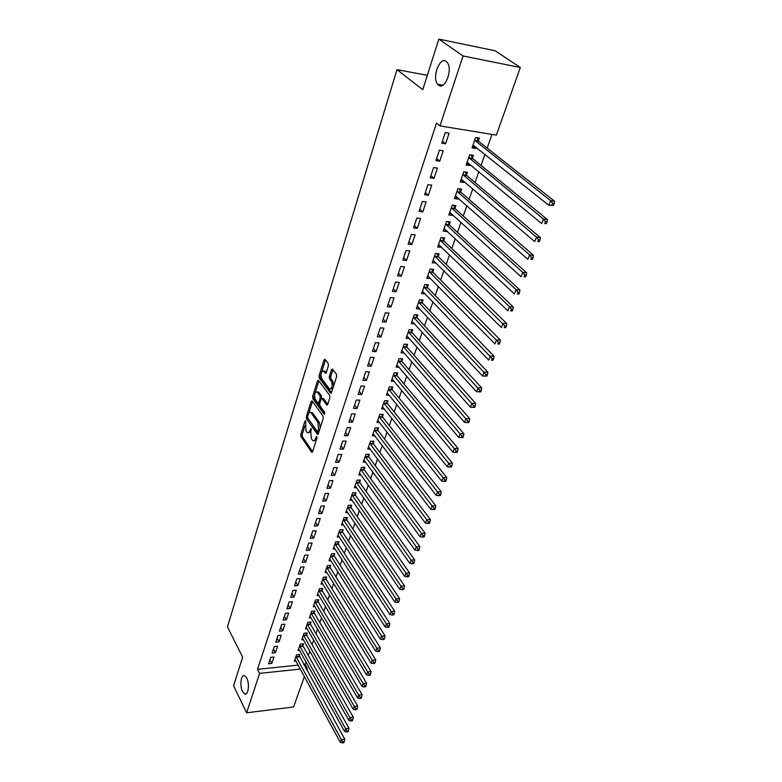 <?xml version="1.0" encoding="UTF-8"?>
<svg xmlns="http://www.w3.org/2000/svg" width="782" height="782" viewBox="0 0 782 782"><rect width="100%" height="100%" fill="white"/><g stroke="black" fill="none" stroke-linecap="round" stroke-linejoin="round"><path stroke-width="1.17" d="M305.703 420.667L305.009 420.98L300.796 434.518L300.982 436.63L311.735 452.348L312.575 451.761L316.945 438.096L316.7 436.454L315.527 438.653C314.814 440.598 313.905 441.234 312.8 440.559L311.392 438.702L310.777 431.83L311.207 428.556L309.946 430.628C309.242 432.573 308.352 433.208 307.258 432.544L305.879 430.726L305.703 420.667M438.546 85.121C444.811 90.741 453.11 69.422 447.236 62.511L446.19 61.475C439.709 56.167 431.762 77.614 437.646 84.221L438.546 85.121M242.498 691.425L244.551 693.859C248.187 696.048 249.927 683.986 246.789 678.18L244.805 675.824C241.139 673.625 239.4 685.57 242.498 691.425M328.411 365.693L328.215 363.513L324.95 359.3L324.012 359.964L319.056 375.878L319.252 378.029L330.454 393.023L331.519 392.515L336.661 376.425L336.456 374.216L332.438 369.026L331.48 369.681L329.3 376.572L329.505 378.762L331.412 381.284C332.858 386.054 332.194 388.586 329.437 388.889L321.725 378.683C320.317 373.972 320.972 371.46 323.68 371.157L325.322 373.219L326.26 372.564L328.411 365.693M439.983 125.912L463.032 55.972L520.323 67.496L496.355 135.11L439.983 125.912L436.512 123.106L257.542 669.343L259.595 673.38L300.337 669.06M304.393 676.508L293.592 706.977L246.613 712.783L233.574 685.726L242.635 657.163L227.454 626.89L396.982 69.627L422.769 89.695L438.829 39.1L463.032 55.972M246.613 712.783L259.595 673.38M312.116 400.922L311.109 401.401L306.339 416.708L306.524 418.829L317.453 434.381L318.323 433.775L323.269 418.311L323.074 416.132L312.116 400.922M312.634 396.484L317.492 380.883L318.401 380.238L329.691 395.379L329.896 397.579L327.726 404.353L326.808 404.988L322.008 398.517L321.099 399.143L319.701 403.58L319.897 405.75L324.589 412.222L324.09 414.177L312.829 398.625L312.634 396.484L314.032 396.523L314.481 395.096M427.324 75.326L396.982 69.627M435.916 160.642L439.738 161.2L443.228 150.789L439.386 150.203L435.916 160.642M472.396 158.091L473.364 155.325L469.65 154.768L466.092 165.022L469.806 165.559L470.158 164.543M424.567 194.767L428.36 195.246L431.742 185.139L427.94 184.63L424.567 194.767M460.686 191.785L461.615 189.088L457.929 188.609L454.489 198.569L458.164 199.029L458.428 198.257M413.541 227.914L417.295 228.324L420.579 218.501L416.816 218.07L413.541 227.914M449.298 224.512L450.207 221.902L446.551 221.482L443.198 231.159L446.845 231.56L447.03 231.022M402.828 260.123L406.552 260.465L409.748 250.914L406.014 250.553L402.828 260.123M438.233 256.34L439.113 253.798L435.486 253.436L432.231 262.85L435.955 262.86M392.417 291.422L396.103 291.715L399.211 282.429L395.506 282.126L392.417 291.422M427.471 287.277L428.331 284.804L424.734 284.511L421.566 293.67L425.193 293.827M382.29 321.871L385.946 322.096L388.967 313.074L385.291 312.829L382.29 321.871M416.992 317.384L417.832 314.98L414.264 314.745L411.185 323.65L414.636 323.865M372.437 351.499L376.064 351.665L378.996 342.878L375.36 342.692L372.437 351.499M406.806 346.68L407.618 344.344L404.089 344.158L401.088 352.829L404.274 352.975M362.848 380.326L366.435 380.443L369.3 371.89L365.693 371.753L362.848 380.326M396.885 375.204L397.676 372.926L394.177 372.799L391.254 381.245L394.216 381.333M353.503 408.39L357.071 408.458L359.857 400.13L356.279 400.052L353.503 408.39M387.227 402.984L387.999 400.765L384.519 400.687L381.675 408.908L384.441 408.957M344.412 435.721L347.951 435.74L350.659 427.637L347.12 427.598L344.412 435.721M377.814 430.051L378.566 427.881L375.116 427.852L372.34 435.867L374.93 435.877M335.556 462.358L339.056 462.328L341.705 454.43L338.186 454.44L335.556 462.358M368.635 456.424L369.368 454.313L365.947 454.322L363.249 462.142L365.683 462.123M326.925 488.31L330.395 488.242L332.976 480.539L329.486 480.598L326.925 488.31M359.691 482.132L360.404 480.08L357.012 480.138L354.383 487.753L356.67 487.704M318.509 513.618L321.949 513.5L324.462 505.993L321.011 506.091L318.509 513.618M350.971 507.215L351.665 505.211L348.303 505.299L345.732 512.728L347.892 512.66M310.298 538.29L313.709 538.143L316.163 530.812L312.741 530.949L310.298 538.29M342.457 531.672L343.142 529.717L339.808 529.854L337.296 537.097L339.349 537.009M302.292 562.366L305.674 562.17L308.069 555.024L304.677 555.2L302.292 562.366M334.158 555.543L334.823 553.636L331.519 553.803L329.066 560.88L331.011 560.772M294.482 585.855L297.834 585.63L300.171 578.651L296.798 578.866L294.482 585.855M326.055 578.846L326.7 576.979L323.425 577.184L321.031 584.095L322.878 583.968M286.847 608.777L290.181 608.523L292.458 601.71L289.115 601.954L286.847 608.777M318.137 601.593L318.773 599.774L315.517 600.009L313.191 606.754L314.941 606.617M279.409 631.172L282.703 630.879L284.931 624.232L281.618 624.505L279.409 631.172M310.415 623.811L311.031 622.032L307.805 622.306L305.527 628.894L307.199 628.748M272.126 653.029L275.401 652.716L277.581 646.215L274.296 646.528L272.126 653.029M302.859 645.521L303.465 643.782L300.268 644.085L298.04 650.516L299.633 650.36M257.542 669.343L298.177 665.111M303.631 664.544L305.127 664.387L306.016 661.865M308.284 655.433L309.828 651.054M312.096 644.612L313.69 640.106M315.957 633.664L317.59 629.031M319.867 622.58L321.549 617.819M323.816 611.368L325.547 606.48M327.824 600.029L329.593 594.994M331.871 588.543L333.689 583.382M335.967 576.921L337.834 571.613M340.121 565.151L342.037 559.707M344.315 553.245L346.289 547.654M348.567 541.193L350.59 535.445M352.868 528.984L354.95 523.09M357.227 516.628L359.358 510.578M361.646 504.107L363.835 497.899M366.113 491.438L368.361 485.065M370.639 478.604L372.946 472.064M375.223 465.603L377.589 458.897M379.866 452.436L382.29 445.554M384.568 439.103L387.051 432.035M389.328 425.584L391.88 418.341M394.157 411.899L396.777 404.47M399.045 398.028L401.733 390.404M404.011 383.972L406.757 376.152M409.025 369.72L411.86 361.704M414.118 355.282L417.021 347.061M419.279 340.649L422.251 332.223M424.509 325.811L427.558 317.169M429.817 310.767L432.945 301.911M435.193 295.518L438.399 286.437M440.647 280.064L443.932 270.738M446.18 264.375L449.542 254.824M451.781 248.471L455.241 238.676M457.47 232.342L461.009 222.303M463.237 215.979L466.874 205.686M469.092 199.381L472.817 188.824M475.036 182.538L478.848 171.708M481.057 165.442L484.977 154.347M487.176 148.101L492.005 134.396M299.154 656.186L299.75 654.466L296.564 654.778L294.364 661.142L295.928 660.986M268.558 663.771L271.813 663.439L273.964 657.017L270.699 657.339L268.558 663.771M306.612 634.73L307.228 632.97L304.012 633.254L301.764 639.764L303.396 639.617M275.743 642.159L279.037 641.856L281.227 635.287L277.933 635.58L275.743 642.159M314.256 612.765L314.882 610.967L311.637 611.221L309.33 617.888L311.05 617.751M283.104 620.038L286.417 619.764L288.666 613.039L285.352 613.303L283.104 620.038M322.076 590.283L322.712 588.445L319.447 588.67L317.081 595.493L318.89 595.366M290.64 597.389L293.983 597.145L296.29 590.254L292.937 590.478L290.64 597.389M330.082 567.263L330.737 565.376L327.443 565.562L325.029 572.551L326.915 572.444M298.362 574.174L301.735 573.968L304.09 566.911L300.708 567.106L298.362 574.174M338.283 543.686L338.958 541.75L335.634 541.906L333.161 549.062L335.146 548.964M306.27 550.401L309.672 550.235L312.086 542.991L308.685 543.148L306.27 550.401M346.69 519.522L347.374 517.537L344.031 517.655L341.49 524.996L343.591 524.908M314.374 526.032L317.805 525.895L320.288 518.476L316.847 518.603L314.374 526.032M355.302 494.752L356.005 492.719L352.633 492.797L350.033 500.324L352.252 500.265M322.692 501.047L326.143 500.949L328.684 493.344L325.224 493.422L322.692 501.047M364.138 469.356L364.862 467.274L361.46 467.313L358.782 475.026L361.147 474.997M331.216 475.417L334.696 475.368L337.306 467.568L333.816 467.597L331.216 475.417M373.19 443.316L373.933 441.185L370.502 441.175L367.765 449.083L370.277 449.083M339.955 449.132L343.474 449.122L346.152 441.116L342.624 441.107L339.955 449.132M382.486 416.601L383.248 414.411L379.788 414.352L376.973 422.476L379.651 422.505M348.928 422.143L352.477 422.192L355.224 413.971L351.665 413.913L348.928 422.143M392.017 389.182L392.808 386.934L389.319 386.836L386.435 395.164L389.289 395.233M358.146 394.451L361.724 394.539L364.549 386.103L360.961 385.995L358.146 394.451M401.811 361.04L402.613 358.723L399.094 358.576L396.132 367.129L399.211 367.247M367.608 366.005L371.215 366.152L374.119 357.482L370.492 357.325L367.608 366.005M411.87 332.135L412.691 329.76L409.142 329.554L406.102 338.342L409.416 338.518M377.325 336.788L380.971 336.983L383.942 328.078L380.296 327.863L377.325 336.788M422.192 302.438L423.042 299.995L419.465 299.731L416.337 308.763L419.914 308.988M387.315 306.759L390.99 307.013L394.05 297.854L390.365 297.58L387.315 306.759M432.808 271.911L433.687 269.409L430.071 269.086L426.864 278.363L430.54 278.451M397.588 275.88L401.293 276.193L404.441 266.779L400.726 266.447L397.588 275.88M443.726 240.533L444.626 237.963L440.98 237.572L437.676 247.122L441.459 247.053M408.145 244.131L411.889 244.512L415.125 234.825L411.371 234.424L408.145 244.131M454.948 208.266L455.867 205.617L452.201 205.158L448.8 214.982L452.465 215.412L452.69 214.757M419.015 211.463L422.788 211.902L426.122 201.942L422.339 201.473L419.015 211.463M466.502 175.06L467.45 172.333L463.746 171.805L460.246 181.913L463.941 182.421L464.254 181.522M430.198 177.827L434.01 178.345L437.441 168.091L433.619 167.544L430.198 177.827M478.389 140.877L479.366 138.072L475.632 137.476L472.035 147.876L475.749 148.453L476.15 147.309M441.722 143.194L445.564 143.79L449.093 133.223L445.241 132.608L441.722 143.194M438.829 39.1L495.133 50.771L520.323 67.496M305.127 664.387L307.297 668.327L306.681 670.076M305.801 668.483L307.297 668.327M271.813 663.439L269.888 659.764M275.401 652.716L273.456 649.05M279.037 641.856L277.063 638.21M282.703 630.879L280.709 627.242M286.417 619.764L284.404 616.148M290.181 608.523L288.138 604.916M293.983 597.145L291.921 593.558M297.834 585.63L295.743 582.052M301.735 573.968L299.614 570.41M305.674 562.17L303.533 558.631M309.672 550.235L307.502 546.706M313.709 538.143L311.51 534.634M317.805 525.895L315.576 522.415M321.949 513.5L319.691 510.04M326.143 500.949L323.865 497.508M330.395 488.242L328.088 484.82M334.696 475.368L332.36 471.966M339.056 462.328L336.69 458.956M343.474 449.122L341.069 445.769M347.951 435.74L345.517 432.417M352.477 422.192L350.013 418.888M357.071 408.458L354.578 405.184M361.724 394.539L359.192 391.303M366.435 380.443L363.874 377.227M371.215 366.152L368.615 362.965M376.064 351.665L373.425 348.518M380.971 336.983L378.293 333.865M385.946 322.096L383.239 319.017M419.905 309.007L417.52 306.446M390.99 307.013L388.243 303.963M425.144 293.944L422.544 291.236M396.103 291.715L393.317 288.705M430.462 278.675L427.715 275.89M401.293 276.193L398.468 273.221M435.848 263.192L433.062 260.435M406.552 260.465L403.688 257.532M441.312 247.483L438.487 244.776M411.889 244.512L408.986 241.618M446.845 231.56L443.99 228.891M417.295 228.324L414.352 225.47M452.465 215.412L449.562 212.782M422.788 211.902L419.797 209.097M458.164 199.029L455.222 196.438M428.36 195.246L425.33 192.489M463.941 182.421L460.96 179.87M434.01 178.345L430.931 175.637M469.806 165.559L466.776 163.057M439.738 161.2L436.62 158.531M475.749 148.453L472.68 145.999M445.564 143.79L442.397 141.18M308.714 432.602L310.747 431.928M314.286 440.618L316.368 439.885M304.941 425.672L302.175 434.518L302.36 436.63L312.605 451.644M307.609 417.666L318.342 433.707M312.497 401.449L308.822 413.219M307.609 416.464L307.737 417.95L317.209 431.439L317.922 431.126L318.528 429.24L317.903 422.309L310.933 412.632C309.819 411.938 308.91 412.593 308.196 414.587L307.609 416.464M317.668 431.556L319.017 431.596M320.268 427.686L319.31 422.319L317.903 422.309M310.855 412.573L312.79 413.15L319.31 422.319M315.293 392.496L318.9 380.932L317.492 380.883M327.726 404.372L323.553 398.683L322.761 398.664M324.813 413.277L314.227 398.664L312.829 398.625M317.492 392.32L317.15 391.958C314.53 392.271 313.905 394.754 315.283 399.387L317.951 403.023L318.841 402.407L320.239 397.97L320.043 395.8L317.492 392.32L318.9 392.359L317.209 391.958M318.46 403.043L319.858 403.072M318.9 392.359L321.451 395.839L321.49 398.497M314.032 396.523L314.227 398.664M325.097 371.206L323.68 371.157L325.097 371.206L326.231 372.633M330.864 388.928L332.839 388.38M333.689 385.712L332.839 381.333L331.412 381.284M332.937 369.642L330.718 376.621L330.923 378.801L332.839 381.333M320.884 374.568L320.659 378.077L331.5 392.564M325.449 359.935L321.813 371.606M294.951 659.431L340.346 742.382L341.392 739.674L344.735 739.195L298.704 654.573M342.887 741.815L342.467 742.9L343.797 742.704L344.227 741.619L342.887 741.815L341.392 739.674L295.967 656.499M342.467 742.9L340.346 742.382M344.735 739.195L344.227 741.619M298.636 648.786L344.569 731.483L345.634 728.736L348.997 728.277L303.103 646.167L302.399 643.879M347.14 730.896L346.709 731.991L348.058 731.805L348.489 730.711L347.14 730.896L345.634 728.736L299.662 645.824M346.709 731.991L344.569 731.483M348.997 728.277L348.489 730.711M302.37 638.014L348.86 720.447L349.935 717.671L353.308 717.221L306.857 635.375L306.143 633.068M351.45 719.831L351.02 720.945L352.359 720.769L352.799 719.655L351.45 719.831L349.935 717.671L303.406 635.013M351.02 720.945L348.86 720.447M353.308 717.221L352.799 719.655M306.133 627.115L353.19 709.274L354.285 706.459L357.667 706.029L310.659 624.466L309.926 622.13M355.81 708.639L355.37 709.763L356.729 709.587L357.169 708.463L355.81 708.639L354.285 706.459L307.189 624.085M355.37 709.763L353.19 709.274M357.667 706.029L357.169 708.463M309.955 616.099L357.589 697.964L358.694 695.11L362.086 694.699L314.501 613.42L313.758 611.055M360.228 697.3L359.788 698.434L361.147 698.267L361.587 697.133L360.228 697.3L358.694 695.11L311.011 613.029M359.788 698.434L357.589 697.964M362.086 694.699L361.587 697.133M313.817 604.945L362.037 686.508L363.151 683.615L366.562 683.224L318.391 602.238L317.629 599.853M364.705 685.814L364.256 686.967L365.614 686.811L366.064 685.658L364.705 685.814L363.151 683.615L314.892 601.837M364.256 686.967L362.037 686.508M366.562 683.224L366.064 685.658M317.717 593.655L366.543 674.905L367.677 671.973L371.098 671.591L322.321 590.938L321.549 588.523M369.231 674.182L368.772 675.355L370.15 675.198L370.6 674.025L369.231 674.182L367.677 671.973L318.812 590.518M368.772 675.355L366.543 674.905M371.098 671.591L370.6 674.025M321.676 582.228L371.098 663.146L372.252 660.184L375.692 659.822L326.309 579.491L325.517 577.057M373.816 662.403L373.356 663.586L374.734 663.439L375.194 662.256L373.816 662.403L372.252 660.184L322.78 579.051M373.356 663.586L371.098 663.146M375.692 659.822L375.194 662.256M325.674 570.674L375.722 651.24L376.885 648.239L380.345 647.897L330.336 567.908L329.525 565.445M378.468 650.468L377.999 651.67L379.378 651.533L379.847 650.331L378.468 650.468L376.885 648.239L326.788 567.458M377.999 651.67L375.722 651.24M380.345 647.897L379.847 650.331M329.73 558.974L380.404 639.177L381.587 636.147L385.057 635.815L334.413 556.188L333.591 553.695M383.18 638.386L382.701 639.598L384.089 639.471L384.558 638.249L383.18 638.386L381.587 636.147L330.854 555.719M382.701 639.598L380.404 639.177M385.057 635.815L384.558 638.249M333.826 547.136L385.145 626.968L386.347 623.889L389.827 623.577L338.547 544.331L337.697 541.809M387.95 626.138L387.461 627.369L388.859 627.242L389.338 626.011L387.95 626.138L386.347 623.889L334.97 543.842M387.461 627.369L385.145 626.968M389.827 623.577L389.338 626.011M337.971 535.152L389.954 614.584L391.166 611.465L394.666 611.182L342.721 532.317L341.861 529.766M392.779 613.733L392.29 614.975L393.688 614.857L394.177 613.616L392.779 613.733L391.166 611.465L339.124 531.809M392.29 614.975L389.954 614.584M394.666 611.182L394.177 613.616M342.174 523.021L394.822 602.042L396.054 598.875L399.563 598.611L346.954 520.167L346.074 517.586M397.676 601.153L397.188 602.423L398.585 602.316L399.084 601.045L397.676 601.153L396.054 598.875L343.347 519.639M397.188 602.423L394.822 602.042M399.563 598.611L399.084 601.045M346.426 510.734L399.758 589.335L401 586.129L404.529 585.884L351.245 507.86L350.336 505.24M402.642 588.416L402.144 589.696L403.551 589.599L404.05 588.318L402.642 588.416L401 586.129L347.609 507.313M402.144 589.696L399.758 589.335M404.529 585.884L404.05 588.318M350.727 498.3L404.763 576.451L406.014 573.206L409.563 572.971L355.575 495.397L354.647 492.748M407.666 575.503L407.168 576.803L408.575 576.705L409.084 575.415L407.666 575.503L406.014 573.206L351.929 494.83M407.168 576.803L404.763 576.451M409.563 572.971L409.084 575.415M355.087 485.7L409.827 563.392L411.107 560.098L414.665 559.902L359.974 482.777L359.016 480.099M412.769 562.414L412.251 563.734L413.678 563.646L414.186 562.336L412.769 562.414L356.299 482.201M412.251 563.734L409.827 563.392M414.665 559.902L414.186 562.336M359.505 472.954L414.968 550.157L416.259 546.823L419.826 546.638L364.422 470.002L363.444 467.294M417.93 549.15L417.412 550.479L418.839 550.411L419.367 549.072L417.93 549.15L360.737 469.396M417.412 550.479L414.968 550.157M419.826 546.638L419.367 549.072M363.972 460.041L420.169 536.745L421.488 533.363L425.076 533.197L368.918 457.059L367.921 454.322M423.17 535.699L422.651 537.048L424.079 536.99L424.606 535.631L423.17 535.699L365.223 456.444M422.651 537.048L420.169 536.745M425.076 533.197L424.606 535.631M368.498 446.962L425.457 523.138L426.786 519.707L430.383 519.58L373.483 443.961L372.457 441.175M428.487 522.063L427.95 523.432L429.386 523.383L429.924 522.005L428.487 522.063L369.759 443.316M427.95 523.432L425.457 523.138M430.383 519.58L429.924 522.005M373.092 433.707L430.804 509.346L432.153 505.876L435.77 505.758L378.107 430.687L377.051 427.871M433.873 508.241L433.326 509.629L434.772 509.581L435.32 508.192L433.873 508.241L374.363 430.022M433.326 509.629L430.804 509.346M435.77 505.758L435.32 508.192M377.735 420.286L436.239 495.368L437.607 491.839L441.234 491.751L382.779 417.236L381.704 414.382M439.328 494.214L438.78 495.632L440.237 495.593L440.784 494.185L439.328 494.214L379.026 416.552M438.78 495.632L436.239 495.368M441.234 491.751L440.784 494.185M382.437 406.699L441.742 481.184L443.13 477.607L446.776 477.548L387.52 403.62L386.416 400.726M444.87 480.001L444.313 481.429L445.769 481.399L446.327 479.972L444.87 480.001L383.747 402.906M444.313 481.429L441.742 481.184M446.776 477.548L446.327 479.972M387.207 392.926L447.324 466.805L448.731 463.179L452.397 463.14L392.329 389.817L391.195 386.885M450.491 465.573L449.924 467.03L451.39 467.01L451.957 465.564L450.491 465.573L388.537 389.084M449.924 467.03L447.324 466.805M452.397 463.14L451.957 465.564M392.036 378.967L452.983 452.211L454.42 448.536L458.096 448.526L397.197 375.839L396.024 372.867M456.189 450.95L455.613 452.426L457.079 452.416L457.656 450.95L456.189 450.95L393.385 375.077M455.613 452.426L452.983 452.211M458.096 448.526L457.656 450.95M396.933 364.832L458.731 437.412L460.178 433.678L463.873 433.707L402.124 361.665L400.922 358.655M461.967 436.112L461.38 437.607L462.856 437.607L463.443 436.121L461.967 436.112L398.292 360.883M461.38 437.607L458.731 437.412M463.873 433.707L463.443 436.121M401.889 350.502L464.557 422.397L466.033 418.614L469.738 418.663L407.119 347.306L405.887 344.246M467.832 421.058L467.235 422.573L468.721 422.593L469.317 421.078L467.832 421.058L403.277 346.504M467.235 422.573L464.557 422.397M469.738 418.663L469.317 421.078M406.923 335.977L470.471 407.168L471.966 403.326L475.691 403.404L412.192 332.761L410.921 329.652M473.775 405.78L473.178 407.314L474.674 407.344L475.27 405.809L473.775 405.78L408.321 331.93M473.178 407.314L470.471 407.168M475.691 403.404L475.27 405.809M412.016 321.255L476.473 391.704L477.988 387.804L481.732 387.921L417.324 318.01L416.014 314.853M479.816 390.277L479.21 391.841L480.705 391.88L481.311 390.326L479.816 390.277L413.434 317.15M479.21 391.841L476.473 391.704M481.732 387.921L481.311 390.326M417.177 306.329L482.562 376.025L484.097 372.066L487.86 372.203L422.524 303.054L421.185 299.858M485.945 374.549L485.329 376.132L486.834 376.181L487.45 374.607L485.945 374.549L418.624 302.175M485.329 376.132L482.562 376.025M487.86 372.203L487.45 374.607M422.417 291.207L488.75 360.101L490.304 356.084L494.077 356.26L427.803 287.893L426.415 284.648M492.161 358.576L491.536 360.189L493.051 360.258L493.677 358.645L492.161 358.576L423.873 286.994M493.051 360.258L491.536 360.189M494.077 356.26L493.677 358.645M427.725 275.87L495.016 343.933L496.599 339.857L500.392 340.072L433.15 272.527L431.723 269.233M498.476 342.369L497.841 344.002L499.356 344.08L499.991 342.457L498.476 342.369L429.201 271.598M499.356 344.08L497.841 344.002M500.392 340.072L499.991 342.457M433.111 260.318L501.389 327.531L503.002 323.386L506.804 323.631L438.575 256.946L437.099 253.593M504.889 325.918L504.243 327.57L505.768 327.668L506.413 326.006L504.889 325.918L434.606 255.988M505.768 327.668L504.243 327.57M506.804 323.631L506.413 326.006M438.565 244.551L507.86 310.865L509.493 306.661L513.305 306.945L444.078 241.149L442.553 237.738M511.399 309.203L510.744 310.884L512.269 311.001L512.924 309.32L511.399 309.203L509.493 306.661L440.09 240.152M512.269 311.001L510.744 310.884M513.305 306.945L512.924 309.32M444.098 228.559L514.419 293.954L516.081 289.682L519.913 290.005L449.65 225.128L448.086 221.658M518.007 292.243L517.342 293.944L518.877 294.071L519.541 292.37L518.007 292.243L516.081 289.682L445.642 224.102M518.877 294.071L517.342 293.944M519.913 290.005L519.541 292.37M449.689 212.421L450.178 212.479M449.718 212.342L521.095 276.779L522.777 272.439L526.628 272.791L455.31 208.872L453.687 205.343M524.712 275.01L524.038 276.74L525.582 276.887L526.257 275.147L524.712 275.01L522.777 272.439L451.282 207.816M525.582 276.887L524.038 276.74M526.628 272.791L526.257 275.147M455.359 196.057L456.023 196.145M455.407 195.891L527.87 259.331L529.58 254.922L533.441 255.313L460.979 192.323L459.376 188.794M531.535 257.513L530.851 259.272L532.395 259.428L533.08 257.669L531.535 257.513L529.58 254.922L457.001 191.297M532.395 259.428L530.851 259.272M533.441 255.313L533.08 257.669M461.097 179.449L461.957 179.567M461.185 179.195L534.741 241.609L536.481 237.132L540.362 237.562L466.874 175.657L465.134 172.001M538.456 239.732L537.762 241.521L539.316 241.697L540.01 239.908L538.456 239.732L536.481 237.132L462.797 174.542M539.316 241.697L537.762 241.521M540.362 237.562L540.01 239.908M466.932 162.607L467.968 162.734M467.05 162.265L541.731 223.603L543.5 219.058L547.4 219.527L472.778 158.687L470.979 154.963M545.494 221.668L544.79 223.486L546.344 223.672L547.058 221.863L545.494 221.668L543.5 219.058L468.682 157.544M546.344 223.672L544.79 223.486M547.4 219.527L547.058 221.863M472.846 145.52L474.068 145.648M473.002 145.081L548.837 205.304L550.626 200.691L554.546 201.209L478.77 141.474L476.912 137.681M552.639 203.32L551.926 205.167L553.49 205.373L554.213 203.525L552.639 203.32L550.626 200.691L474.654 140.291M553.49 205.373L548.837 205.304L551.926 205.167M554.546 201.209L554.213 203.525M305.84 420.99L305.009 420.98M316.945 436.874L316.094 436.874M311.353 428.868L310.503 428.859M311.158 430.638L309.946 430.628M316.759 438.653L315.527 438.653M312.389 452.162L311.568 452.162M302.36 436.63L300.982 436.63M302.175 434.518L300.796 434.518M318.118 434.215L317.297 434.206M307.913 418.849L306.524 418.829M307.551 416.718L306.339 416.708M312.477 401.43L311.109 401.401M319.164 431.136L317.922 431.126M319.77 429.25L318.528 429.24M312.79 413.15L311.392 413.131M327.482 404.861L326.671 404.841M323.553 398.683L322.135 398.654M324.559 414.079L323.992 414.079M320.063 402.427L318.841 402.407M321.646 397.999L320.239 397.97M321.451 395.839L320.043 395.8M325.967 373.122L325.204 373.092M325.39 371.528L323.983 371.479M330.923 378.801L329.505 378.762M330.718 376.621L329.3 376.572M332.897 369.739L331.48 369.681M331.245 393.043L330.454 393.023M320.659 378.077L319.252 378.029M320.464 375.927L319.056 375.878M325.42 360.023L324.012 359.964M299.389 656.831L296.202 657.154M299.213 656.391L296.026 656.704M303.103 646.167L299.897 646.47M302.917 645.727L299.721 646.03M306.857 635.375L303.641 635.668M306.671 634.935L303.465 635.228M310.659 624.466L307.424 624.74M310.474 624.016L307.248 624.29M314.501 613.42L311.256 613.674M314.315 612.971L311.08 613.235M318.391 602.238L315.136 602.482M318.206 601.798L314.95 602.042M322.321 590.938L319.056 591.163M322.135 590.498L318.87 590.723M326.309 579.491L323.025 579.706M326.114 579.051L322.839 579.267M330.336 567.908L327.042 568.103M330.141 567.468L326.856 567.664M334.413 556.188L331.109 556.364M334.217 555.758L330.913 555.924M338.547 544.331L335.224 544.487M338.352 543.891L335.028 544.047M342.721 532.317L339.398 532.464M342.526 531.887L339.192 532.024M346.954 520.167L343.611 520.284M346.758 519.727L343.406 519.844M351.245 507.86L347.882 507.958M351.04 507.42L347.677 507.518M355.575 495.397L352.203 495.475M355.37 494.957L351.998 495.045M359.974 482.777L356.582 482.836M359.759 482.347L356.377 482.406M364.422 470.002L361.01 470.041M364.207 469.571L360.805 469.611M368.918 457.059L365.507 457.079M368.703 456.629L365.292 456.649M373.483 443.961L370.052 443.951M373.268 443.531L369.837 443.521M378.107 430.687L374.656 430.657M377.882 430.256L374.441 430.227M382.779 417.236L379.319 417.187M382.554 416.816L379.104 416.757M387.52 403.62L384.05 403.541M387.295 403.189L383.825 403.121M392.329 389.817L388.84 389.719M392.095 389.397L388.605 389.299M397.197 375.839L393.688 375.712M396.963 375.409L393.463 375.292M402.124 361.665L398.605 361.519M401.889 361.245L398.37 361.098M407.119 347.306L403.59 347.13M406.884 346.885L403.356 346.709M412.192 332.761L408.644 332.555M411.948 332.34L408.4 332.135M417.324 318.01L413.756 317.775M417.08 317.59L413.512 317.365M422.524 303.054L418.947 302.8M422.28 302.644L418.702 302.38M427.803 287.893L424.206 287.61M427.549 287.483L423.961 287.199M433.15 272.527L429.543 272.214M432.896 272.126L429.289 271.804M438.575 256.946L434.948 256.604L438.575 256.946M438.311 256.545L434.694 256.193M444.078 241.149L440.432 240.768L444.059 241.13M443.814 240.748L440.178 240.367M449.65 225.128L446.004 224.708M449.386 224.727L445.73 224.307M455.31 208.872L451.644 208.423M455.036 208.471L451.37 208.022M461.048 192.382L457.362 191.903M460.774 191.991L457.089 191.502M466.874 175.657L463.169 175.139M466.59 175.266L462.895 174.748M472.778 158.687L469.063 158.14M472.494 158.296L468.78 157.749M478.77 141.474L475.036 140.877M478.476 141.083L474.752 140.496M246.35 693.654L244.551 693.859M442.876 85.189L437.646 84.221M317.951 434.381L317.453 434.381M312.331 412.661L310.933 412.632M327.335 404.998L326.808 404.988M323.416 398.546L322.008 398.517M318.557 391.997L317.15 391.958M325.85 373.229L325.322 373.219M331.118 393.17L330.571 393.151M449.621 225.089L445.965 224.678M455.261 208.823L451.595 208.374M460.979 192.323L457.304 191.844M466.786 175.579L463.091 175.06M472.68 158.599L468.965 158.042M478.652 141.366L474.928 140.77"/></g></svg>
